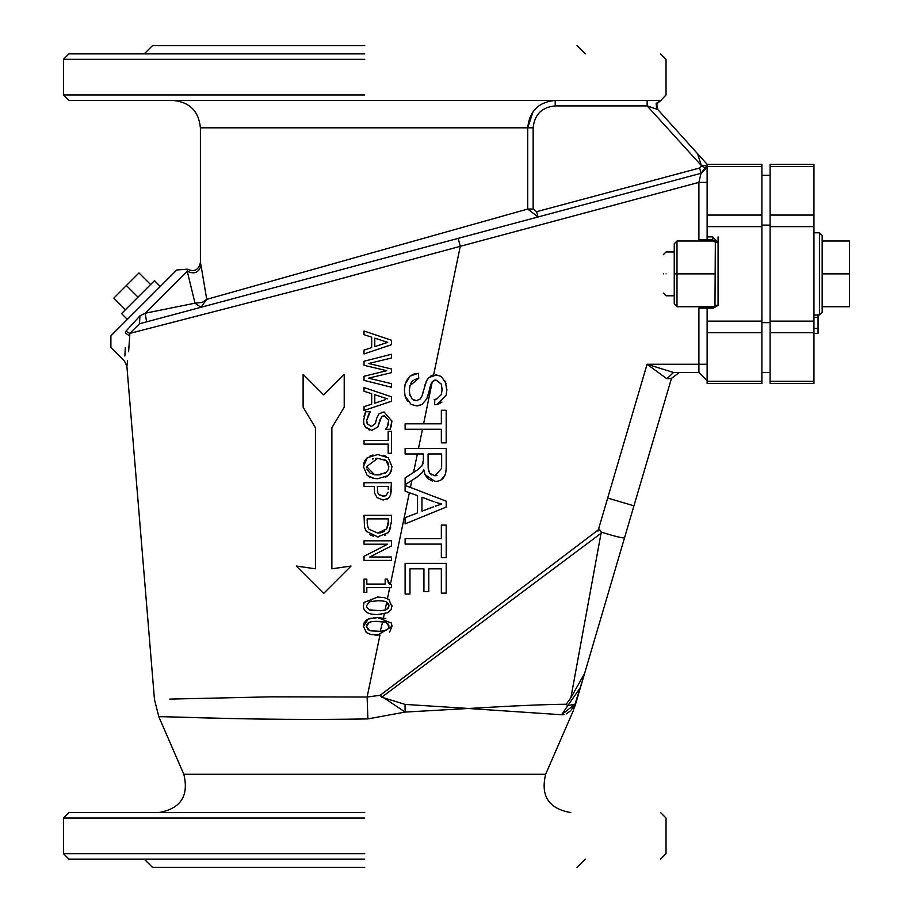 <?xml version="1.0" encoding="UTF-8"?>
<svg xmlns="http://www.w3.org/2000/svg" width="913" height="913" viewBox="0 0 913 913"><rect width="100%" height="100%" fill="white"/><g stroke="black" fill="none" stroke-linecap="round" stroke-linejoin="round"><path stroke-width="1.37" d="M647.157 100.43L647.157 105.908L657.748 109.48L707.119 164.317L707.119 166.451L761.899 166.451L761.899 164.317L707.119 164.317L697.566 153.715L701.378 165.595L707.119 165.356L706.662 168.06L701.492 166.257L699.609 168.003L701.024 173.299L706.662 168.06M701.378 165.595L647.157 105.908L555.218 105.908L555.218 100.43C538.567 102.016 529.403 111.146 527.714 127.82L533.169 111.454M699.609 168.003L536.616 211.679L538.031 216.963L527.714 209.043L538.031 216.963M536.616 211.679L533.146 209.043L527.714 209.043L206.737 299.35L201.043 265.535L206.737 299.35L200.963 307.282L195.017 303.173L145.156 313.239L146.605 321.844M656.538 109.126L656.173 103.42L661.08 100.384L656.675 103.922L657.759 109.492L656.515 107.095L657.189 102.952L661.195 100.396M535.691 108.533L539.515 105.337M707.119 236.901L707.119 239.64L712.596 239.64L712.596 236.901L707.119 236.901L707.119 226.629L761.899 226.629L761.899 215.069L707.119 215.069L707.119 226.629M707.119 215.069L707.119 166.451M707.119 182.372L698.902 182.372L701.024 173.299L707.119 165.367M701.024 173.299L139.518 323.75L129.806 333.393L324.902 283.03L460.278 246.305L433.641 374.923M555.218 100.43L501.694 100.43M227.794 100.43L161.647 100.43M112.345 100.43L68.931 100.43L63.454 94.952L63.454 59.345L68.931 53.867L364.744 53.867M68.931 100.43L660.11 100.43M201.043 265.535L200.404 262.51C198.578 270.1 194.229 272.314 187.37 269.175L187.222 271.172C194.218 274.585 198.829 272.713 201.043 265.535M697.566 153.715L657.748 109.48M150.599 284.548L138.981 272.93L126.393 285.518L138.011 297.136C82.284 352.863 193.739 241.42 138.011 297.136M125.423 309.724L113.805 298.106L126.393 285.518M818.048 314.962L818.048 317.29L813.94 317.29M818.048 317.199L818.048 333.405L813.94 333.405M813.94 328.543L818.048 328.543M813.94 328.452L818.048 328.452M813.94 166.451L813.94 164.317L770.115 164.317L770.115 166.451L813.94 166.451L813.94 215.069L770.115 215.069L770.115 166.451M770.115 215.069L770.115 226.629L813.94 226.629L813.94 215.069M813.94 226.629L813.94 321.136L770.115 321.136L770.115 332.697L813.94 332.697L813.94 321.136M813.94 332.697L813.94 381.314L770.115 381.314L770.115 332.697M770.115 381.314L770.115 383.437L813.94 383.437L813.94 381.314M387.683 342.375L374.786 346.62L374.786 338.164L387.683 342.375L385.103 343.231M391.415 344.715L364.025 353.947L364.025 350.101L371.682 347.613L371.682 337.159L364.025 334.672L364.025 330.997L391.415 340.229L391.415 344.715L375.334 350.124M370.484 348.001L371.682 347.613M364.025 350.101L365.725 349.553M367.129 349.097L368.259 348.732M370.826 351.653L364.025 353.947M373.611 362.324L368.704 363.511L391.415 368.966L391.415 372.675L368.441 378.176L391.415 383.665L391.415 387.238L364.025 380.356L364.025 376.27L386.747 370.701L364.025 365.28L364.025 361.24L391.415 354.255L391.415 358.01L368.704 363.511L382.479 366.821M391.905 420.927L390.125 429.304L385.777 429.304L387.226 426.964L388.698 420.414L384.327 415.735M366.17 428.037L364.025 424.465L363.534 420.733L365.668 411.74L370.233 411.74L366.684 420.459L367.14 423.575L371.26 426.565L375.334 423.575L376.761 417.994L379.112 413.715L384.065 411.946L391.905 421.155L391.061 426.964M388.219 424.762L388.698 420.414L384.556 415.735M382.479 416.134L380.185 419.307L377.891 426.964L371.842 430.365L365.291 426.964M384.441 415.735L381.554 416.785L377.891 426.964L371.831 430.365M391.415 401.264L364.025 410.496L364.025 406.662L371.682 404.174L371.682 393.72L364.025 391.232L364.025 387.546L391.415 396.778L391.415 401.264L373.303 407.369M375.46 423.198L376.761 417.994L379.112 413.715M363.99 416.305L365.44 412.22M388.173 444.106L364.025 444.106L364.025 440.465L388.173 440.465L388.173 431.278L391.415 431.278L391.415 453.293L388.173 453.293L388.173 444.106L367.254 444.106M391.175 471.256L388.048 475.639L377.72 478.732L374.239 478.469L367.174 475.445L363.442 466.611L367.346 457.63M364.618 461.111L367.174 457.778L377.72 454.514L388.287 457.801L391.985 466.611L390.559 472.58L388.048 475.639M388.025 475.662L387.363 476.152M387.295 476.198L385.354 477.271M374.239 478.469L369.754 477.134M364.025 486.367L364.025 482.726L391.415 482.726L390.559 495.2L388.367 498.281L383.152 500.039L377.069 497.642L374.592 493.066L374.239 486.367L364.025 486.367L374.239 486.367M391.723 469.362L391.198 471.199M374.786 493.807L374.387 491.947M377.069 497.642L374.592 493.066M389.828 496.592L388.287 498.338M391.415 489.608L390.559 495.2M386.256 495.303L388.048 492.141L386.256 495.303L383.049 496.238L378.986 494.686L377.822 492.849L377.343 486.367L388.265 486.367L388.265 489.494M391.415 542.128L391.415 545.985L369.731 557.01L391.415 557.01L391.415 560.411L364.025 560.411L364.025 556.325L387.637 544.205L364.025 544.205L364.025 540.816L391.415 540.816L391.415 545.985L389.999 546.704M378.05 552.787L369.731 557.01M388.698 547.366L381.554 550.996M365.816 544.205L364.025 544.205M405.11 491.171L405.11 485.408L446.195 501.191L446.195 507.08L405.11 523.868L405.11 517.66L417.538 512.901L417.538 495.679L405.11 491.171L409.344 492.712L390.353 584.571L391.506 584.765L391.506 587.607L366.821 587.607L366.821 592.457L364.025 592.457L364.025 579.104L366.821 579.104L366.821 584.069L385.172 584.069L385.172 579.104L387.683 579.162M423.609 390.41L426.656 380.561L428.779 377.56L436.802 374.809M426.131 381.68L428.79 377.548M430.331 376.282L432.614 375.186M424.271 387.717L424.488 386.861M424.579 386.53L424.956 385.138M425.047 384.829L425.344 383.871M420.311 398.958L422.091 395.774M422.753 393.686L423.449 391.061M422.046 395.877L423.929 389.121M416.819 400.681L417.458 400.59M409.515 393.457L412.037 398.947L416.26 400.704L420.322 398.947M412.996 399.723L414.376 400.396M410.142 385.092L409.275 390.718M420.265 405.372L416.727 405.931L411.101 404.402L405.11 396.105L404.425 390.741L405.11 384.236L409.96 376.179L418.325 373.212L418.759 378.347L409.96 385.628L409.275 390.49L409.96 395.318M418.759 378.347L414.422 379.614M413.384 380.264L411.752 381.942M411.215 382.764L410.816 383.494M406.102 381.246L409.903 376.236M404.425 390.741L404.505 388.253M409.96 376.179L413.441 374.182M414.24 373.896L415.598 373.531M407.746 401.503L405.44 397.178M405.11 544.091L405.11 538.647L441.344 538.647L441.344 525.112L446.195 525.112L446.195 557.683L441.344 557.683L441.344 544.091L405.11 544.091M441.344 593.13L441.344 568.833L428.779 568.833L428.779 591.601L423.929 591.601L423.929 568.833L409.96 568.833L409.96 594.066L405.11 594.066L405.11 563.378L446.195 563.378L446.195 593.13L441.344 593.13M435.535 502.31L441.652 503.965M441.652 504.067L435.296 506.179M433.355 506.886L421.954 511.212L421.954 497.243L434.017 501.785M428.688 471.04L429.578 472.968L428.163 468.198L428.06 453.966L441.652 453.966L441.652 466.965M446.195 448.523L446.195 466.748C446.252 476.609 442.52 481.482 434.987 481.368L425.059 474.703L423.803 469.841L421.772 473.071L416.282 477.579L405.11 484.689L405.11 477.898L417.538 469.841L421.954 465.938L423.37 460.266L423.37 453.966L405.11 453.966L405.11 448.523L446.195 448.523M434.759 475.764L429.852 473.345M430.034 473.562L431.781 474.954M441.607 468.346L434.987 475.764L436.985 475.479M406.365 483.89L405.11 484.689M415.164 453.966L405.11 453.966M405.11 429.258L405.11 423.815L441.344 423.815L441.344 410.279L446.195 410.279L446.195 442.851L441.344 442.851L441.344 429.258L405.11 429.258L422.457 429.258L418.474 448.523M373.234 617.827L377.697 617.587L391.392 623.065L391.974 626.352L389.634 632.093M391.951 625.645L391.974 626.352L377.72 635.106L374.65 634.991M366.455 632.663L363.442 626.352L368.259 619.048L377.697 617.587L385.811 618.546M369.891 618.478L371.237 618.147M363.602 624.572L363.739 623.967M364.15 622.78L366.455 620.041M366.547 619.973L367.791 619.265M366.49 626.238L369.434 622.255L371.682 621.65L367.813 623.18M366.752 624.697L366.535 625.553M369.377 630.392L370.94 630.86L369.377 630.392L366.49 626.352L366.57 627.311M367.254 628.92L368.384 629.913M380.242 631.317L382.718 621.536L375.369 621.354L386.039 622.267L388.927 626.352L388.39 628.578L386.085 630.369L380.242 631.317L370.94 630.86M391.962 605.696L391.084 609.701L388.014 612.657L377.72 614.552C368.053 614.609 363.294 611.687 363.442 605.798L364.036 602.489L377.697 597.034L384.419 597.638L388.904 599.419L391.928 606.677M381.543 614.369L377.605 614.552M388.881 606.574L386.45 609.656M387.683 608.868L388.208 608.298M388.55 603.881L386.747 602.055L385.069 610.158L386.085 609.816L380.55 610.751L385.069 610.158M383.494 601.085L386.039 601.713L388.927 605.798L388.801 604.634M382.479 600.959L377.697 600.765L382.479 600.959M371.671 601.096L369.434 601.701L366.49 605.798L366.672 607.213L369.377 609.838L371.58 610.432M386.039 601.713L383.768 601.119M380.55 610.751L369.377 609.838L366.672 607.213L366.49 605.798L369.434 601.701L377.697 600.765M384.419 597.638L377.583 597.034M389.725 587.607L387.454 598.597M384.282 613.947L383.449 617.998M379.968 635.049L367.117 697.03L271.229 696.824L169.807 699.107M445.304 381.223L446.879 390.502M446.914 389.018L446.195 395.112L437.11 404.402L434.634 404.71L434.793 399.438M441.96 402.062L438.845 403.866M438.4 404.025L437.647 404.265M442.086 390.616L441.344 384.122L435.958 379.968L432.294 381.566L428.391 393.914M441.378 384.213L435.958 379.968M435.033 380.048L433.538 380.561M432.294 381.566L423.586 423.815M445.795 472.375L445.076 475.091L441.504 479.451M432.431 481.105L427.604 478.538L425.059 474.703M417.561 476.723L416.282 477.579M411.9 480.375L410.428 487.451M387.74 580.52L388.584 583.407M388.915 583.795L391.506 584.765M387.18 579.104L389.999 584.457M364.025 515.263L391.415 515.263L391.415 521.506L389.235 531.309L388.173 532.69L377.697 536.855L366.216 531.263L364.527 527.315L364.025 515.263M367.174 520.787L367.174 518.904L388.265 518.904L388.265 521.129M385.925 529.882L386.621 528.912L377.742 533.066L369 529.243L367.973 527.315L369 529.243L377.742 533.066L380.687 532.804M381.999 532.462L384.681 531.081M388.265 521.791L386.621 528.912L387.991 525.215M388.002 525.18L388.242 522.795M388.265 519.805L388.265 518.904M367.174 521.677L367.254 523.674L367.174 521.677M364.515 527.269L364.378 526.596M366.478 531.64L364.527 527.315M367.973 527.315L367.254 523.674M391.415 372.675L368.441 378.176L391.415 383.665M385.103 399.78L374.786 403.169L374.786 394.713L387.683 398.935L374.786 394.713M364.025 376.27L365.132 375.996M366.821 587.607L366.821 592.195M385.172 579.104L386.073 579.104M405.11 485.408L407.769 486.435M405.11 477.898L407.54 476.335M417.355 453.966L413.521 472.535M431.838 382.205L431.438 382.981M431.278 383.346L429.818 387.979M429.703 388.436L429.236 390.433M429.099 391.026L428.962 391.62M428.288 394.279L428.06 395.089M427.969 395.443L427.136 398M428.779 392.35L426.748 398.947L421.806 404.676M129.726 335.984C126.314 375.357 126.314 375.357 129.726 335.984L129.806 333.393L125.914 331.236L125.378 333.017C124.522 369.594 124.522 369.594 125.378 333.017C106.262 352.133 106.262 352.133 125.378 333.017L129.726 335.984L128.607 351.642M127.615 360.749L126.873 366.227L124.499 361.091L110.895 347.499L110.895 335.87L176.745 270.02L187.37 269.175M204.021 314.22L185.396 319.036M165.242 324.241L152.928 327.413M379.922 635.049L370.883 634.478L366.124 632.424M391.415 521.506L391.369 523.434M390.753 527.851L387.934 532.941M385.366 534.984L384.59 535.406M378.735 536.833L376.966 536.844M373.691 536.376L369.457 534.482M363.694 463.918L363.876 463.096M363.899 463.017L364.504 461.362M370.039 455.975L372.983 455.005M383.574 455.302L386.267 456.432M388.287 457.801L391.997 466.611M391.415 446.274L391.415 452.517M364.025 361.24L366.672 360.567M390.365 354.518L391.415 354.255M331.876 427.741L331.876 568.799L331.876 427.741L344.212 407.198L344.212 374.33L323.659 394.873L303.116 374.33L303.116 407.198L315.442 427.741L303.116 407.198M305.798 567.418L315.442 568.799L296.28 566.06L323.659 593.45L351.049 566.06L331.876 568.799M391.415 557.01L391.415 560.411M387.991 498.578L386.952 499.228M368.761 413.886L366.684 420.459L367.551 424.465M381.588 412.288L382.17 412.14M387.158 427.09L385.777 429.03M387.569 426.325L387.865 425.675M369.388 429.977L368.373 429.578M363.579 422.011L363.534 420.939M315.442 427.741L315.442 568.799M371.682 621.65L375.369 621.354M386.256 472.478L377.822 474.931L374.592 474.714L366.592 466.634L377.72 458.315L385.994 460.551L388.835 466.634L388.367 469.499L386.256 472.478L388.367 469.499M365.28 426.964L364.025 424.465M422.285 404.402L416.727 405.931M434.234 399.517L436.813 398.947L441.344 394.519L442.12 389.463L441.344 384.122M435.581 374.741L441.344 376.476L446.195 383.677M364.025 330.997L391.415 340.229M380.983 631.282L382.65 631.145M384.179 630.917L388.39 628.578M388.904 626.866L388.812 625.222M388.561 624.446L386.039 622.267L382.718 621.536M377.4 490.555L377.468 491.205M378.827 494.526L383.985 496.181M388.265 486.367L377.343 486.367M384.966 495.964L385.64 495.691M377.72 458.315L375.768 458.394M373.543 458.725L372.436 459.034M366.604 466.406L366.672 467.81M377.605 474.931L380.915 474.692M367.026 469.35L369.913 473.014L374.592 474.714M386.085 460.62L384.533 459.638M384.921 473.391L385.994 472.694M388.835 466.634L388.151 463.165M387.968 462.8L386.587 461.054M374.786 403.169L378.199 402.051M413.657 472.443L417.538 469.841M423.016 463.838L423.198 463.188M423.358 461.054L423.37 460.266M364.744 859.133L68.931 859.133L63.454 853.655L63.454 818.048L68.931 812.57L364.744 812.57M206.737 299.35L202.15 302.454L195.017 303.173L187.222 271.172L145.156 313.239L139.917 315.875L139.518 323.75L129.806 333.393M124.876 356.024L125.275 347.579M139.917 315.875L125.914 331.236M576.982 699.312L580.508 687.318L567.76 705.703L575.019 704.151C572.736 712.802 572.736 712.802 575.019 704.151L582.916 679.135M576.582 700.67L575.521 704.265M579.127 692.008L631.431 514.373M584.582 673.509L570.876 697.817L566.208 704.243C545.78 704.391 513.174 705.806 468.403 708.488L561.632 714.742L575.019 704.151M561.632 714.742L567.76 705.703L566.208 704.243M666.878 378.747L673.52 372.481L647.077 364.264L666.878 378.747L671.477 378.381L679.363 372.481L673.52 372.481L698.902 372.481L673.52 372.481L647.077 364.264L597.947 531.115M607.681 498.064L633.953 505.802L671.477 378.381M458.155 238.373L460.278 246.305L698.902 182.372L698.902 239.64L707.119 239.64M707.119 380.698L698.902 372.481L698.902 364.264L647.077 364.264M718.075 236.901L718.075 305.376L713.327 308.115L698.902 308.115L698.902 364.264L707.119 364.264M761.899 166.451L761.899 215.069M707.119 308.115L707.119 332.697L761.899 332.697L761.899 226.629M761.899 332.697L761.899 381.314L707.119 381.314L707.119 332.697M707.119 381.314L707.119 383.437L761.899 383.437L761.899 381.314M575.11 705.669L573.729 709.036M624.549 537.711C623.123 538.396 615.362 536.524 601.268 532.096L570.876 697.817M381.725 697.212L601.77 532.758L599.259 529.152L380.15 695.307L405.11 712.072L468.403 708.488L405.041 704.391L381.725 697.212L380.15 695.307L367.117 697.03L367.882 718.908L405.11 712.072L405.041 704.391M574.859 704.459L571.298 709.903M570.271 711.01L566.174 713.909M564.086 714.571L561.689 714.753M573.25 710.816L545.643 774.281L183.833 774.281L158.839 716.808L154.457 699.438L126.884 366.227M367.882 718.908C253.232 721.042 149.378 715.632 159.147 716.808C162.446 715.975 261.552 721.122 367.882 718.908M761.899 322.643L770.115 322.643M761.899 372.481L770.115 372.481M761.899 225.123L770.115 225.123M761.899 175.273L770.115 175.273M364.744 867.35L152.471 867.35L364.744 867.35M364.744 45.65L152.471 45.65L364.744 45.65M712.596 236.901L718.075 242.379L715.336 242.379L714.97 306.745L715.336 305.376L714.97 306.745L715.336 305.376L714.97 306.745L676.99 306.745L676.99 241.009L674.25 243.748L674.25 304.006L676.99 306.745L674.25 304.006M715.336 273.877L674.25 273.877M663.295 273.877C663.295 249.158 663.295 249.158 663.295 273.877C663.295 298.608 663.295 298.608 663.295 273.877M674.25 243.748L676.99 241.009L714.97 241.009L715.336 242.379L714.97 241.009L715.336 242.379L714.97 241.009L715.336 242.379L712.596 239.64M712.596 308.115L715.336 305.376L718.075 305.376M822.157 241.009L849.547 241.009L849.547 306.745L822.157 306.745M813.94 232.792L819.418 232.792L819.418 314.962L822.157 312.223L822.157 273.877L849.547 273.877M822.157 273.877L822.157 235.531L819.418 232.792L822.157 235.531M770.115 321.136L770.115 226.629M533.146 209.043L533.146 127.82L527.714 127.82L527.714 209.043M533.146 127.82C534.504 114.479 541.854 107.175 555.218 105.908M364.744 94.952L63.454 94.952M527.714 127.82L200.404 127.82L527.714 127.82M364.744 853.655L63.454 853.655M63.454 818.048L364.744 818.048M63.454 59.345L364.744 59.345M761.899 321.136L707.119 321.136M666.034 273.877C666.034 302.135 666.034 302.135 666.034 273.877C666.034 245.631 666.034 245.631 666.034 273.877M660.556 53.867L666.034 59.345L666.034 94.952L660.818 100.419M173.014 100.43C189.653 102.051 198.783 111.181 200.404 127.82L200.404 262.51M121.555 313.604L127.364 319.413M154.48 280.679L160.289 286.488M660.556 812.57L666.034 818.048L666.034 853.655L660.556 859.133M580.451 687.5L576.274 701.743M579.15 691.951L577.415 697.829M575.007 706.011L576.457 701.116M609.679 588.257L629.137 522.168M627.185 528.775L633.793 506.35M575.51 704.322L576.343 701.492M580.508 687.318L584.571 673.543M584.571 673.52L621.993 546.419M183.833 774.281C189.071 795.976 180.694 808.735 158.702 812.57M545.654 774.281C540.416 795.976 548.793 808.735 570.785 812.57M577.016 867.35L585.233 859.133M152.471 867.35L144.254 859.133M585.233 53.867L577.016 45.65M144.254 53.867L152.471 45.65M663.295 293.05L666.034 295.789L674.25 295.789M674.25 251.965L666.034 251.965L663.295 254.704M822.157 312.223L819.418 314.962L813.94 314.962"/></g></svg>
